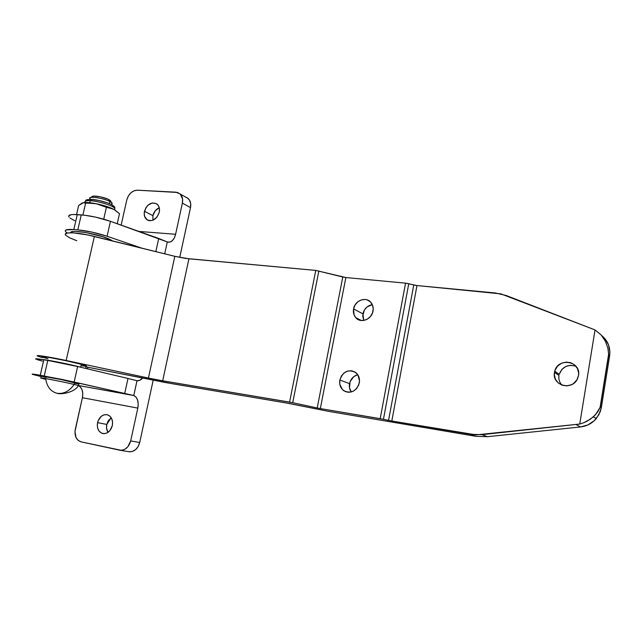 <?xml version="1.0" encoding="UTF-8"?>
<svg xmlns="http://www.w3.org/2000/svg" width="642" height="642" viewBox="0 0 642 642"><rect width="100%" height="100%" fill="white"/><g stroke="black" fill="none" stroke-linecap="round" stroke-linejoin="round"><path stroke-width="0.96" d="M97.56 422.629C99.293 416.955 102.479 414.307 107.118 414.7C111.403 416.201 113.136 419.836 112.326 425.606L109.91 430.622L107.286 432.82L104.301 433.687L101.42 433.085L99.077 431.127L97.632 428.11L97.295 424.49L98.106 420.823L101.179 416.409L104.012 414.836L106.997 414.668L109.67 415.944L111.62 418.464L112.559 421.858L112.326 425.606C110.657 431.151 107.559 433.815 103.033 433.607C98.555 432.21 96.733 428.551 97.56 422.629L106.789 424.434L97.56 422.629M111.186 417.685L106.789 424.434L108.121 420.992L111.186 417.685M144.466 211.314C147.323 203.883 151.536 201.492 157.097 204.132C159.208 206.05 159.93 208.762 159.272 212.277L156.913 217.197L152.844 220.278L149.851 220.76L147.17 219.885L144.602 216.362L144.217 213.064L145.782 207.944L148.013 205.151L152.331 202.928L156.504 203.691L158.486 205.785L159.465 208.794L159.272 212.277C156.488 219.604 152.331 222.052 146.809 219.628C144.562 217.71 143.776 214.942 144.466 211.314L152.884 215.632L144.466 211.314M159.272 207.743C156.014 209.172 153.887 211.804 152.884 215.632L155.195 210.817L159.272 207.743M126.811 199.887L121.145 225.117L126.811 199.887C128.681 193.772 132.204 190.546 137.388 190.192L134.026 190.794L130.84 192.849L128.312 196.043L126.811 199.887M138.969 231.441L175.603 234.274L182.376 203.113L182.577 199.06L180.346 194.189L177.521 192.464L137.388 190.192L175.852 192.175L180.073 193.924C182.336 196.171 183.106 199.237 182.376 203.113L190.505 207.615L190.69 203.61L189.518 200.143L187.167 197.752L185.61 197.062L188.202 198.522C190.449 200.753 191.22 203.787 190.505 207.615L179.736 257.418L190.505 207.615L182.376 203.113L175.603 234.274C174.239 239.506 171.847 242.154 168.429 242.211L167.289 241.946L169.841 242.106L172.289 240.71L174.303 237.973L175.603 234.274L138.969 231.441M130.679 440.91L137.813 408.103L82.393 397.711L74.978 431.472L75.997 437.459L78.155 440.372L81.149 441.881L121.226 450.315L124.749 449.336L127.846 446.784L130.679 440.91C128.809 447.249 125.262 450.371 120.022 450.259L81.149 441.881C76.27 440.131 74.32 435.95 75.291 429.346L82.393 397.711C83.388 391.973 82.192 388.001 78.805 385.786L80.242 386.845L82.024 389.702L82.77 393.514L82.393 397.711L137.813 408.103L138.223 403.898L137.605 400.07L136.056 397.133L133.777 395.52L137.011 380.698L139.715 380.353L142.741 378.002C140.951 380.08 139.041 380.979 137.019 380.698L127.999 378.467L137.019 380.698L133.777 395.52C137.516 397.414 138.857 401.611 137.813 408.103L130.679 440.91L139.707 442.531L153.189 380.176L139.707 442.531L130.679 440.91M128.761 451.687L132.116 451.543L135.462 449.769L138.126 446.599L139.707 442.531C137.87 448.79 134.347 451.872 129.154 451.759L128.761 451.687M152.924 220.246L152.884 215.632L152.924 220.246M107.992 432.387L106.556 428.102L106.789 424.434C106.179 427.452 106.58 430.108 108 432.387M88.299 367.264L87.127 368.773L88.299 367.264M35.639 358.862L43.833 359.753L40.261 375.241C33.544 374.061 31.001 373.78 32.63 374.406L41.449 376.693L32.453 374.342L34.371 374.278L62.699 379.55L133.408 395.408L78.404 385.505L133.777 395.52L74.135 382.022L77.634 366.526L127.999 378.467L124.725 393.394L127.999 378.467L77.634 366.526L47.789 360.419L70.211 364.833L77.634 366.526L74.135 382.022L40.261 375.241L43.833 359.753L47.789 360.419L44.226 375.947L47.789 360.419L43.833 359.753C37.108 358.653 34.54 358.485 36.137 359.247L35.968 359.167M68.726 215.897L71.254 214.693L73.87 214.508L84.415 215.198L95.522 217.108L110.448 221.313L107.078 236.256L92.095 232.131L77.802 229.868L81.245 214.901L77.802 229.868L73.822 229.555L77.265 214.621L73.822 229.555L66.102 229.94L65.324 230.614L65.5 231.513L67.241 233.03L65.644 231.706C64.336 229.82 67.065 229.098 73.822 229.555L77.802 229.868C87.103 230.767 96.862 232.894 107.078 236.256L110.448 221.313L158.718 238.455L155.829 251.624L158.718 238.455L167.289 241.946L164.697 253.815L167.289 241.946L110.448 221.313C100.28 217.855 90.546 215.72 81.245 214.901L77.265 214.621C70.5 214.243 67.755 215.054 69.031 217.076L68.887 216.868M42.388 361.117L37.244 359.656M107.078 236.256L141.778 248.149L107.078 236.256M69.994 218.023L74.753 220.72M558.813 377.721L558.957 375.434L554.487 372.392L554.736 371.253C557.858 357.04 581.435 361.069 578.514 375.546L578.659 373.195L577.543 368.685L574.742 365.001L570.682 362.69L566.003 362.104L561.405 363.316L557.577 366.133L555.097 370.129L554.335 374.711L555.402 379.189L558.155 382.881L562.175 385.232L566.862 385.874L571.508 384.694L573.587 383.467L576.845 379.968L578.514 375.546L577.543 378.684C572.295 391.267 551.614 385.425 554.487 372.392L558.957 375.434C558.428 379.149 559.423 382.383 561.935 385.152M362.915 313.866L363.725 320.462L362.714 315.896L364.391 310.014L367.088 306.908L372.32 304.645C367.376 305.608 364.239 308.682 362.915 313.866L353.573 308.906L362.915 313.866M373.01 311.057C371.718 319.58 360.499 323.745 355.684 317.597C353.702 315.174 352.996 312.277 353.573 308.906L354.071 314.909L356.174 318.119L359.36 320.093L363.155 320.535L366.975 319.363L370.233 316.755L372.424 313.103L373.211 308.971L372.472 305.006L370.33 301.804L367.112 299.862L365.258 299.461L361.39 299.87L357.819 301.812L355.074 304.982L353.573 308.906C354.89 300.095 366.807 296.066 371.365 303C372.986 305.319 373.532 308.008 373.01 311.057M349.537 383.643C348.991 386.765 349.561 389.55 351.246 391.989L349.489 387.76L350.107 381.629L353.734 376.669L357.763 374.727C353.413 375.963 350.668 378.932 349.537 383.643L339.843 380.008L349.537 383.643M359.303 382.945C356.358 391.211 351.262 393.859 344.016 390.874C340.533 388.322 339.145 384.694 339.843 380.008L339.787 384.197L342.419 389.542L345.605 391.692L349.4 392.286L353.236 391.235L356.503 388.675L358.717 385.015L359.52 380.81L357.883 374.912L355.146 372.119L351.575 370.763L347.707 371.036L344.12 372.89L341.359 376.035L339.843 380.008C343.101 371.317 348.445 368.869 355.885 372.657C358.822 375.257 359.961 378.684 359.303 382.945M600.398 406.843L608.68 353.878L607.894 348.141L605.414 341.295L601.113 334.915L595.038 329.932L579.742 424.049L583.562 422.813L587.173 421.152L593.232 416.963L597.63 412.092L600.398 406.843L608.696 355.026L609.627 355.877L601.361 407.485L600.398 406.843L595.632 414.604L590.407 419.178L583.562 422.813L579.742 424.049L476.179 434.875L391.813 421.032L416.971 285.554L500.856 293.867L595.038 329.932L579.742 424.049L481.933 434.658L470.498 434.313L476.115 436.343L487.406 436.696L580.488 426.954L587.887 424.94L594.267 420.695L598.93 414.66L601.361 407.485L609.627 355.877L609.9 352.161L608.56 344.931L604.86 338.599L601.546 335.421C607.958 340.733 610.654 347.547 609.627 355.877L608.696 355.026L607.894 348.141L605.414 341.295L601.113 334.915L595.038 329.932L506.185 295.505L495.335 292.969L416.971 285.554L391.813 421.032L470.498 434.313L476.115 436.343L328.054 411.265L476.115 436.343L487.406 436.696L481.933 434.658L487.406 436.696L580.488 426.954L576.275 424.675L580.488 426.954C586.852 426.192 592.117 423.391 596.298 418.56L600.254 411.723L601.361 407.485L600.398 406.843M576.043 366.333C568.01 363.958 562.4 366.622 559.206 374.318L561.999 369.278L565.771 366.502L570.305 365.314L574.927 365.9M405.559 283.154L416.971 285.554L413.753 284.992L388.554 420.398L391.813 421.032L383.443 419.298L388.554 420.398L413.753 284.992L408.769 283.716L405.559 283.154L380.192 418.672L383.443 419.298L408.769 283.716L383.443 419.298L320.334 408.577L380.192 418.672L405.559 283.154L345.861 277.545L320.334 408.577L317.212 407.975L320.334 408.577L345.861 277.545L405.559 283.154M76.783 240.742L69.601 237.797L65.901 235.397M65.34 234.137L67.506 232.982L73.076 232.845L87.713 234.932L174.825 256.318L185.69 258.429L315.768 270.41L345.861 277.545L342.78 277.007L317.212 407.975L292.72 402.711L317.212 407.975L342.78 277.007L315.768 270.41L289.59 402.109L292.72 402.711L318.857 270.956L292.72 402.711L162.683 380.802L289.59 402.109L315.768 270.41L188.925 258.806L162.683 380.802L148.422 378.05L162.683 380.802L188.925 258.806L174.825 256.318L148.422 378.05L66.158 360.491L148.422 378.05L174.825 256.318L94.39 236.433C77.401 232.147 62.242 231.585 65.717 235.197M328.054 411.265L289.903 403.601L165.965 382.624L85.948 366.855L172.345 383.747L286.292 402.967L328.054 411.265M42.428 357.65L37.38 355.941L40.615 355.812L66.158 360.491L94.39 236.433L66.158 360.491C48.76 356.751 33.761 354.48 37.75 356.141L42.428 357.65M86.574 366.229L81.325 364.319L80.683 367.184L60.725 362.642L42.541 359.544C47.01 359.729 70.435 364.415 80.683 367.184L81.325 364.319C67.795 360.595 36.907 354.865 42.549 357.113L42.38 357.024M81.919 365.844L85.803 366.277M86.076 366.285L86.172 365.828L81.325 364.319L65.845 360.676L49.418 357.506L42.115 356.751M43.479 357.466L47.981 358.782M80.683 367.184L82.513 367.681L80.683 367.184M70.789 232.444L73.044 231.505L75.355 231.401L85.948 232.548L102.897 236.746L111.901 240.437L109.541 239.257L109.341 240.132L109.541 239.257C97.785 233.68 69.256 228.945 70.748 232.773M90.546 199.333L89.744 198.057C89.984 196.011 104.012 198.378 109.822 201.452L108.771 199.542C103.924 196.974 92.271 195.007 92.055 196.717L90.787 197.447M56.616 393.145L57.242 393.281C63.678 394.156 69.328 391.211 74.167 384.454L78.452 385.593L74.167 384.454C69.328 391.211 63.678 394.156 57.242 393.281L56.616 393.145C50.694 391.395 47.083 386.797 45.767 379.342L41.12 378.122C36.233 376.589 62.499 381.613 74.167 384.454L74.6 382.536C62.94 379.663 36.674 374.655 41.561 376.228L41.393 376.164M110.833 201.131L108.771 199.542L109.822 201.452L111.395 202.382L111.957 204.108L112.173 203.121L109.822 201.452L109.341 203.602L109.822 201.452C103.218 197.953 87.432 195.762 89.872 198.667L89.719 199.333M79.183 383.916L74.6 382.536L74.167 384.454C62.394 381.589 35.952 376.533 41.184 378.146M110.833 201.492L110.079 200.32L107.463 198.948L100.513 196.845L94.117 196.083L92.4 196.38L92.079 197.102M75.266 383.426L78.549 383.9M78.765 383.916L61.359 379.599L41.168 376.003M42.34 376.469L46.2 377.464M114.493 209.701L114.854 208.377C113.441 205.745 98.611 201.082 90.273 200.705L91.926 199.469L90.273 200.705C93.435 200.312 112.334 204.75 114.854 208.377L114.557 209.661M90.273 200.705L89.808 202.736L90.273 200.705C86.06 200.505 84.335 201.082 85.097 202.431C84.929 200.914 86.662 200.336 90.273 200.705M81.799 203.217L83.299 202.687L85.627 203.121L82.89 215.038L85.627 203.121L93.692 203.329L98.724 204.268L107.904 206.876L114.685 209.814L119.492 213.706L117.237 223.721L119.492 213.706L113.907 209.38M83.372 202.671L89.711 202.72L96.348 203.755L106.411 207.286L103.715 219.171L106.411 207.286L113.337 209.091C108.867 206.965 103.201 205.183 96.348 203.755C90.257 202.575 85.827 202.23 83.075 202.728M82.12 203.032L78.653 205.52L76.567 214.58L78.653 205.52L83.299 202.687L96.348 203.755L113.923 209.396M91.926 199.469L99.077 200.521L106.684 202.639M108.851 203.458L110.681 204.284M112.101 205.079L113.072 205.817M113.554 206.467L113.53 207.005M87.24 200.272L88.676 199.558M180.073 193.924L188.202 198.522M120.03 450.259L129.154 451.759M146.809 219.628L148.663 220.559M361.382 320.535L355.684 317.597M347.892 392.254L344.016 390.874M600.045 407.75L608.68 353.878M559.206 374.318L554.736 371.253M596.298 418.56L593.417 416.802M85.595 368.412L86.172 365.828M56.961 393.225C59.85 394.726 74.135 393.065 78.452 385.593M111.796 204.79L112.173 203.121M78.388 385.569L78.814 383.667M111.395 202.382L110.079 200.32M114.549 209.725L114.854 208.377C116.154 204.79 100.497 199.943 91.589 199.373M85.306 201.211C86.798 200.28 83.532 199.79 91.565 199.373"/></g></svg>
